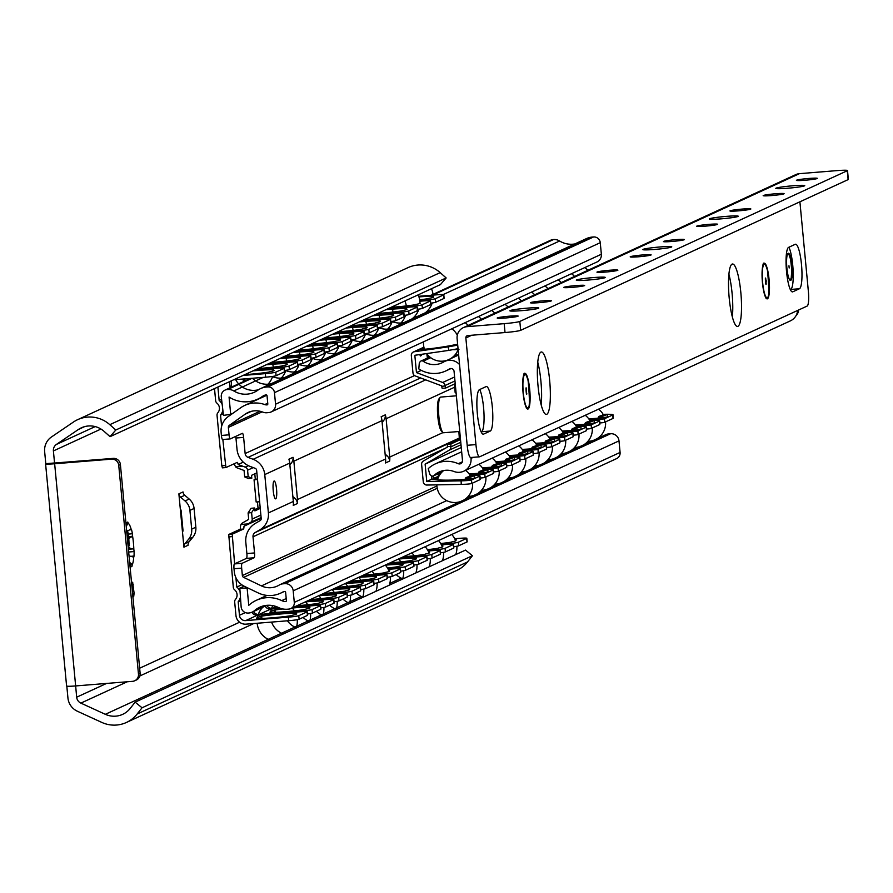 <?xml version="1.0" encoding="UTF-8"?>
<svg xmlns="http://www.w3.org/2000/svg" width="893" height="893" viewBox="0 0 893 893"><rect width="100%" height="100%" fill="white"/><g stroke="black" fill="none" stroke-linecap="round" stroke-linejoin="round"><path stroke-width="1.34" d="M77.624 419.677A30.362 29.715 65.3 0 1 109.806 424.677L115.789 430.013L446.165 277.957L440.182 272.622A30.362 29.715 -114.7 0 0 408.001 267.621L77.624 419.677A30.362 29.715 65.3 0 0 73.427 422.043L51.437 437.001A16.107 15.761 65.3 0 0 44.65 451.646L45.789 463.679A11.185 0.77 -5.4 0 0 45.588 463.847A11.185 0.77 -5.4 0 0 54.652 463.757L111.536 459.147A6.709 6.575 65.3 0 1 118.736 465.286L138.471 674.137A6.709 6.575 65.3 0 1 132.544 681.337L75.648 685.936L76.675 697.187A7.155 7.01 -114.7 0 0 80.872 703.115L105.329 714.311A21.41 20.952 -114.7 0 0 130.244 708.372L135.144 702.155L142.054 707.781L137.154 713.998A30.362 29.715 65.3 0 1 126.415 722.47A30.362 29.715 65.3 0 1 101.824 722.426L77.367 711.23A16.107 15.761 65.3 0 1 67.924 697.902L66.819 686.159M126.159 525.43A21.253 4.097 -94.6 0 1 126.694 524.124L126.906 522.55A22.37 4.309 -94.6 0 1 127.654 522.115A22.37 4.309 -94.6 0 1 127.833 522.126L128.302 523.387A21.253 4.097 -94.6 0 1 131.07 529.013L131.55 529.694A22.37 4.309 -94.6 0 1 132.421 533.768L132.577 536.079L128.793 536.961M127.476 531.067L131.07 529.013M126.214 526.044L127.677 524.224L126.594 524.314M128.302 523.387L127.677 524.224M132.577 536.079A21.253 4.097 -94.6 0 1 133.827 549.307L134.106 551.573A22.37 4.309 -94.6 0 1 134.05 556.06L133.727 557.12A21.253 4.097 -94.6 0 1 132.209 564.711L132.008 566.285A22.37 4.309 -94.6 0 1 131.26 566.72A22.37 4.309 -94.6 0 1 131.081 566.709L129.764 564.733M130.601 565.448A21.253 4.097 -94.6 0 1 130.333 565.258A21.253 4.097 -94.6 0 1 129.865 564.733M129.809 564.097L131.427 563.963L129.652 562.411M133.727 557.12L129.027 555.87M131.427 563.963L132.209 564.711M128.402 549.262L132.934 548.894L128.302 548.135M131.784 536.715L128.938 538.446M128.313 547.309L129.954 548.001M132.934 548.894L133.827 549.307M183.925 547.175L188.077 545.255A4.923 4.822 65.3 0 1 189.16 541.683L192.799 537.273A13.875 13.574 -114.7 0 0 195.846 527.216L194.082 508.463A13.875 13.574 -114.7 0 0 189.182 499.042L184.773 495.28A4.923 4.822 65.3 0 1 183.032 491.931L178.879 493.851A4.923 4.822 -114.7 0 0 180.62 497.189L185.03 500.951A13.875 13.574 65.3 0 1 189.919 510.372L191.694 529.125A13.875 13.574 65.3 0 1 188.646 539.182L185.007 543.603A4.923 4.822 -114.7 0 0 183.925 547.175L182.518 532.351A4.923 4.822 -114.7 0 0 182.942 529.828L181.167 511.075A4.923 4.822 -114.7 0 0 180.274 508.664L178.879 493.851M182.518 532.351L180.274 508.664M134.72 680.767L136.383 679.997A6.709 6.575 -114.7 0 0 140.134 673.378L138.471 674.137M118.736 465.286L120.399 464.516L140.134 673.378M120.399 464.516A6.709 6.575 -114.7 0 0 113.199 458.388L54.551 463.032M115.789 430.013L110.051 436.666L440.416 284.61L446.165 277.957M54.652 463.757L75.648 685.936A11.185 0.77 174.6 0 1 66.595 686.036A11.185 0.77 174.6 0 1 66.785 685.869M45.789 463.679L54.54 462.976L53.401 450.932A7.155 7.01 -114.7 0 1 56.426 444.424L78.405 429.477A21.41 20.952 -114.7 0 1 104.057 431.33L110.051 436.666M126.415 722.47L456.792 570.415A30.362 29.715 -114.7 0 0 467.53 561.943L472.419 555.725L465.521 550.088L135.144 702.155M472.419 555.725L142.054 707.781M132.912 596.982L133.693 596.624L134.106 593.164L132.744 583.285M129.072 544.496L128.648 535.398L127.453 530.587L126.627 530.487M230.193 438.898L222.658 439.512A4.476 0.86 -94.6 0 1 222.591 439.523A4.476 0.86 -94.6 0 1 221.408 435.449L221.129 432.525A17.893 17.514 65.3 0 1 228.429 416.428L240.719 407.744A27.069 26.5 65.3 0 1 244.849 405.366A27.069 26.5 65.3 0 1 264.763 404.574A5.592 5.47 -114.7 0 0 267.007 404.897A0.893 0.871 -114.7 0 0 267.811 403.937L267.029 395.666A0.893 0.871 -114.7 0 0 265.958 394.862A10.069 9.856 -114.7 0 0 262.442 396.425A30.742 30.083 65.3 0 1 257.731 399.138A30.742 30.083 65.3 0 1 229.066 397.05L230.695 414.341L223.473 415.379L221.274 396.726A6.709 6.575 65.3 0 1 227.202 389.527L227.704 389.493A10.292 10.069 65.3 0 1 233.799 390.955A22.37 21.901 -114.7 0 0 257.843 390.196A17.893 17.514 65.3 0 1 266.471 387.026L267.744 386.926A6.262 6.128 65.3 0 1 274.464 392.652L275.557 404.205A7.825 7.669 65.3 0 1 268.637 412.599L266.828 412.745A8.952 8.763 65.3 0 1 262.866 412.142A19.244 18.831 -114.7 0 0 245.184 414.162L229.278 425.403A2.232 2.188 -114.7 0 0 228.362 427.412L229.066 434.824A4.476 0.86 85.4 0 0 230.249 438.909A4.476 0.86 85.4 0 0 230.316 438.887L242.36 433.339A4.476 0.86 -94.6 0 1 242.427 433.328A4.476 0.86 -94.6 0 1 243.622 437.403L245.14 453.555A4.476 4.376 -114.7 0 0 248.053 457.372L253.143 459.292A17.893 17.514 65.3 0 1 264.763 474.585L268.391 512.928A17.893 17.514 65.3 0 1 259.807 529.862L255.152 532.552A4.476 4.376 -114.7 0 0 253.009 536.793L254.538 552.934A4.476 0.86 -94.6 0 1 254.125 557.768L242.07 563.316A4.476 0.86 85.4 0 0 241.668 568.138L242.36 575.55A2.232 2.188 -114.7 0 0 243.644 577.38L261.426 585.897A19.244 18.831 -114.7 0 0 279.208 585.06A8.952 8.763 65.3 0 1 282.992 583.821L284.8 583.676A7.825 7.669 65.3 0 1 293.194 590.831L294.288 602.384A6.262 6.128 65.3 0 1 288.752 609.104L287.479 609.205A17.893 17.514 65.3 0 1 278.382 607.474A22.37 21.901 -114.7 0 0 254.561 610.578A10.292 10.069 65.3 0 1 248.834 613L248.332 613.045A6.709 6.575 65.3 0 1 241.143 606.916L239.815 588.186L247.115 588.052L248.756 605.342A30.742 30.083 65.3 0 1 256.324 600.319A30.742 30.083 65.3 0 1 281.741 600.609A10.069 9.856 -114.7 0 0 285.492 601.569A0.893 0.871 -114.7 0 0 286.407 600.609L285.626 592.349A0.893 0.871 -114.7 0 0 284.655 591.523A5.592 5.47 -114.7 0 0 282.501 592.204A27.069 26.5 65.3 0 1 280.581 593.175A27.069 26.5 65.3 0 1 258.233 592.941L244.492 586.366A17.893 17.514 65.3 0 1 234.279 571.676L234.011 568.752A4.476 0.86 -94.6 0 1 234.412 563.929L246.468 558.382A4.476 0.86 85.4 0 0 246.881 553.56L245.821 542.364A20.137 19.713 65.3 0 1 255.476 523.32L260.131 520.619A2.232 2.188 -114.7 0 0 261.202 518.498L256.637 470.243A2.232 2.188 -114.7 0 0 255.186 468.334L250.096 466.425A20.137 19.713 65.3 0 1 237.013 449.224L235.953 438.028A4.476 0.86 85.4 0 0 235.741 436.387M289.7 463.11A17.893 17.514 -114.7 0 0 288.897 459.203L293.049 457.294A17.893 17.514 65.3 0 1 293.853 461.19L297.481 499.544A17.893 17.514 65.3 0 1 297.425 503.507L293.261 505.427A17.893 17.514 -114.7 0 0 293.328 501.453L289.7 463.11L264.763 474.585M381.958 420.648A17.893 17.514 -114.7 0 0 381.155 416.741L385.307 414.832A17.893 17.514 65.3 0 1 386.111 418.728L389.739 457.082A17.893 17.514 65.3 0 1 389.672 461.045L385.519 462.965A17.893 17.514 -114.7 0 0 385.586 458.991L381.958 420.648L293.853 461.19M276.551 489.163A8.952 1.719 -94.6 0 1 275.613 498.852A8.952 1.719 -94.6 0 1 273.18 490.067A8.952 1.719 -94.6 0 1 274.173 481.014A8.952 1.719 -94.6 0 1 276.551 489.163M439.334 398.579A16.554 3.192 85.4 0 0 438.954 398.892L440.104 397.474A17.893 3.449 85.4 0 1 440.517 397.139A17.893 3.449 85.4 0 1 440.751 397.072L456.379 395.811L456.111 393.121L455.184 392.708L454.37 384.046M385.117 454.113L386.836 455.575A8.048 7.881 65.3 0 1 389.672 461.045M385.307 414.832A8.048 7.881 65.3 0 1 383.532 420.681L382.126 422.389M292.871 496.575L294.578 498.037A8.048 7.881 65.3 0 1 297.425 503.507M293.049 457.294A8.048 7.881 65.3 0 1 291.285 463.132L289.868 464.851M598.756 437.492A19.244 18.831 -114.7 0 0 600.676 437.034M280.101 584.58L605.9 434.634A8.952 8.763 65.3 0 1 608.803 433.875L610.6 433.73A7.825 7.669 65.3 0 1 618.994 440.885L620.088 452.438A6.262 6.128 65.3 0 1 616.583 458.622L290.783 608.58M431.051 295.282L550.836 240.15A6.709 6.575 65.3 0 1 553.013 239.581L553.515 239.536A10.292 10.069 65.3 0 1 559.598 240.998A22.37 21.901 -114.7 0 0 574.858 243.934M260.667 388.544L586.478 238.587A17.893 17.514 65.3 0 1 592.271 237.069L593.555 236.969A6.262 6.128 65.3 0 1 600.263 242.695L601.357 254.248A7.825 7.669 65.3 0 1 596.97 261.984L271.171 411.93M461.268 447.516L425.124 464.148L426.765 481.472L461.112 480.847L461.234 484.408L426.876 485.044A3.583 3.505 65.3 0 1 423.26 481.762L421.619 464.427A3.583 3.505 65.3 0 1 423.338 461.045L447.326 447.125L447.482 444.223L459.37 438.753L458.857 431.52M460.509 439.557L450.987 443.944L450.82 446.846A3.583 3.505 65.3 0 1 449.112 450.228L425.124 464.148M442.169 388.332L445.674 388.053L442.169 388.332L441.533 385.809L415.29 375.953A3.583 3.505 65.3 0 1 412.968 372.894L411.327 355.559A3.583 3.505 65.3 0 1 414.285 351.742L448.23 346.852L448.777 350.391L414.832 355.28L416.473 372.604L442.705 382.472A3.583 3.505 65.3 0 1 445.027 385.53L445.674 388.053L455.229 383.655M456.077 392.641L455.184 392.708M421.317 370.372L416.473 372.604M428.774 356.017L428.74 357.457M427.412 358.06L426.821 353.728M421.63 354.298L420.023 354.7M420.134 355.637L421.563 355.425L421.652 354.465M421.563 355.425L420.302 356.006L420.011 354.532M613.011 414.743A8.952 0.726 178.1 0 1 612.855 414.888L612.978 418.449A8.952 0.726 -1.9 0 0 613.134 418.315L613.011 414.743A8.952 0.726 178.1 0 0 605.722 414.285L603.132 414.33M474.35 475.612L471.191 475.668A16.777 1.351 -1.9 0 1 470.343 476.058L465.912 477.621A54.931 10.325 88.9 0 0 465.03 479.206L465.041 479.429A20.137 1.619 178.1 0 1 444.915 480.144A20.137 1.619 178.1 0 1 434.411 479.117L431.788 479.161L426.765 481.472M431.788 479.161L431.632 476.002M431.576 476.237L433.138 476.047M433.161 476.215L433.362 478.436L435.985 478.391A20.137 1.619 178.1 0 1 438.106 478.012M438.988 476.114L433.362 478.436M438.396 476.125L438.173 473.748M439.836 472.977L439.981 474.496M436.03 479.653L435.985 478.391M419.197 349.453A3.583 3.505 65.3 0 1 420.882 348.705L423.472 348.337L423.617 349.241M452.238 345.312L452.148 345.323A20.137 1.15 171.1 0 1 432.257 348.449A20.137 1.15 171.1 0 1 421.898 349.063L419.308 349.431A3.583 3.505 -114.7 0 0 418.359 349.71L413.336 352.021M470.153 475.534L472.743 475.489A8.952 0.726 178.1 0 1 480.032 475.947A8.952 0.726 178.1 0 1 479.876 476.092L479.988 479.653A8.952 0.726 -1.9 0 0 480.144 479.519A8.952 0.726 -1.9 0 0 479.988 479.385M479.988 479.653L471.683 483.481L471.56 479.921A8.952 0.726 178.1 0 1 461.112 480.847M461.234 484.408A8.952 0.726 -1.9 0 0 471.683 483.481M453.544 349.621A56.047 11.006 81.8 0 0 453.834 349.766L458.969 349.342M452.148 345.323L452.148 345.323A20.104 1.15 -8.9 0 0 457.629 344.185L452.204 345.312M423.472 348.337A20.137 1.15 171.1 0 1 424.142 348.147M469.606 475.924L474.574 475.567L474.641 477.71A20.137 1.619 178.1 0 1 465.041 479.429M479.876 476.092L471.56 479.921M474.518 475.612A20.137 1.619 178.1 0 1 473.67 476.002L465.03 479.206M457.718 345.122L448.23 346.852M448.777 350.391L458.053 348.705M455.966 349.163L458.098 349.219M470.343 476.058L473.67 476.002M483.448 469.417L486.049 469.372A8.952 0.726 178.1 0 1 493.327 469.83A8.952 0.726 178.1 0 1 493.17 469.975L493.293 473.536A8.952 0.726 -1.9 0 0 493.449 473.39A8.952 0.726 -1.9 0 0 493.282 473.268M493.293 473.536L484.977 477.364L484.854 473.792A8.952 0.726 178.1 0 1 474.406 474.719L474.429 475.467M480.099 478.045A8.952 0.726 -1.9 0 0 484.977 477.364M487.645 469.495L484.497 469.551A16.777 1.351 -1.9 0 1 483.649 469.941L479.217 471.504A54.931 10.325 88.9 0 0 478.324 473.078L478.335 473.301A20.137 1.619 178.1 0 1 469.026 473.859M482.901 469.807L487.857 469.439L487.946 471.593A20.137 1.619 178.1 0 1 478.335 473.301M469.707 474.808L474.406 474.719M493.17 469.975L484.854 473.792M487.812 469.484A20.137 1.619 178.1 0 1 486.964 469.874L478.324 473.078M483.649 469.941L486.964 469.874M496.754 463.3L499.343 463.244A8.952 0.726 178.1 0 1 506.621 463.713A8.952 0.726 178.1 0 1 506.465 463.847L506.588 467.419A8.952 0.726 -1.9 0 0 506.744 467.273A8.952 0.726 -1.9 0 0 506.577 467.139M506.588 467.419L498.272 471.236L498.16 467.675A8.952 0.726 178.1 0 1 487.712 468.602L487.734 469.35M493.394 471.917A8.952 0.726 -1.9 0 0 498.272 471.236M500.94 463.367L497.814 463.4A16.777 1.351 -1.9 0 1 496.943 463.824L492.512 465.387A54.931 10.325 88.9 0 0 491.63 466.961L491.63 467.184A20.137 1.619 178.1 0 1 482.332 467.731M496.195 463.69L501.163 463.322L501.241 465.476A20.137 1.619 178.1 0 1 491.63 467.184M483.001 468.691L487.712 468.602M506.465 463.847L498.16 467.675M501.107 463.367A20.137 1.619 178.1 0 1 500.259 463.757L491.63 466.961M496.943 463.824L500.259 463.757M510.048 457.171L512.638 457.127A8.952 0.726 178.1 0 1 519.916 457.584A8.952 0.726 178.1 0 1 519.771 457.729L519.882 461.29A8.952 0.726 -1.9 0 0 520.039 461.156A8.952 0.726 -1.9 0 0 519.882 461.022M519.882 461.29L511.577 465.119L511.455 461.558A8.952 0.726 178.1 0 1 501.006 462.485L501.029 463.233M506.699 465.8A8.952 0.726 -1.9 0 0 511.577 465.119M514.245 457.249L511.086 457.305A16.777 1.351 -1.9 0 1 510.238 457.696L505.806 459.259A54.931 10.325 88.9 0 0 504.925 460.844L504.936 461.067A20.137 1.619 178.1 0 1 495.626 461.614M509.501 457.562L514.468 457.205L514.535 459.348A20.137 1.619 178.1 0 1 504.936 461.067M496.296 462.574L501.006 462.485M519.771 457.729L511.455 461.558M514.413 457.249A20.137 1.619 178.1 0 1 513.564 457.64L504.925 460.844M510.238 457.696L513.564 457.64M523.343 451.054L525.944 451.01A8.952 0.726 178.1 0 1 533.221 451.467A8.952 0.726 178.1 0 1 533.065 451.612L533.188 455.173A8.952 0.726 -1.9 0 0 533.344 455.028A8.952 0.726 -1.9 0 0 533.177 454.905M533.188 455.173L524.872 459.002L524.749 455.43A8.952 0.726 178.1 0 1 514.301 456.356L514.323 457.104M519.994 459.683A8.952 0.726 -1.9 0 0 524.872 459.002M527.54 451.132L524.392 451.188A16.777 1.351 -1.9 0 1 523.532 451.579L519.112 453.142A54.931 10.325 88.9 0 0 518.219 454.727L518.23 454.939A20.137 1.619 178.1 0 1 508.921 455.497M522.796 451.445L527.752 451.077L527.841 453.231A20.137 1.619 178.1 0 1 518.23 454.939M509.602 456.446L514.301 456.356M533.065 451.612L524.749 455.43M527.707 451.121A20.137 1.619 178.1 0 1 526.859 451.512L518.219 454.727M523.532 451.579L526.859 451.512M536.648 444.937L539.238 444.881A8.952 0.726 178.1 0 1 546.516 445.35A8.952 0.726 178.1 0 1 546.36 445.484L546.483 449.056A8.952 0.726 -1.9 0 0 546.639 448.911A8.952 0.726 -1.9 0 0 546.471 448.777M546.483 449.056L538.166 452.885L538.055 449.313A8.952 0.726 178.1 0 1 527.596 450.239L527.629 450.987M533.288 453.555A8.952 0.726 -1.9 0 0 538.166 452.885M540.834 445.004L537.709 445.038A16.777 1.351 -1.9 0 1 536.838 445.462L532.407 447.025A54.931 10.325 88.9 0 0 531.525 448.599L531.525 448.822A20.137 1.619 178.1 0 1 522.226 449.369M536.09 445.328L541.058 444.96L541.136 447.114A20.137 1.619 178.1 0 1 531.525 448.822M522.896 450.329L527.596 450.239M546.36 445.484L538.055 449.313M541.002 445.004A20.137 1.619 178.1 0 1 540.153 445.395L531.525 448.599M536.838 445.462L540.153 445.395M549.943 438.809L552.533 438.764A8.952 0.726 178.1 0 1 559.811 439.222A8.952 0.726 178.1 0 1 559.654 439.367L559.777 442.928A8.952 0.726 -1.9 0 0 559.933 442.794A8.952 0.726 -1.9 0 0 559.766 442.66M559.777 442.928L551.472 446.757L551.349 443.196A8.952 0.726 178.1 0 1 540.901 444.122L540.924 444.87M546.583 447.438A8.952 0.726 -1.9 0 0 551.472 446.757M554.129 438.887L550.981 438.943A16.777 1.351 -1.9 0 1 550.133 439.334L545.701 440.896A54.931 10.325 88.9 0 0 544.819 442.481L544.83 442.705A20.137 1.619 178.1 0 1 535.521 443.252M554.363 438.843L554.43 440.986A20.137 1.619 178.1 0 1 544.83 442.705M536.191 444.212L540.901 444.122M559.654 439.367L551.349 443.196M549.396 439.2L554.341 438.843M554.307 438.887A20.137 1.619 178.1 0 1 553.459 439.278L544.819 442.481M550.133 439.334L553.459 439.278M563.237 432.692L565.827 432.647A8.952 0.726 178.1 0 1 573.116 433.105A8.952 0.726 178.1 0 1 572.96 433.25L573.083 436.811A8.952 0.726 -1.9 0 0 573.239 436.677A8.952 0.726 -1.9 0 0 573.072 436.543M573.083 436.811L564.767 440.64L564.644 437.068A8.952 0.726 178.1 0 1 554.196 437.994L554.218 438.753M559.889 441.321A8.952 0.726 -1.9 0 0 564.767 440.64M567.435 432.77L564.276 432.826A16.777 1.351 -1.9 0 1 563.427 433.217L559.007 434.779A54.931 10.325 88.9 0 0 558.114 436.364L558.125 436.577A20.137 1.619 178.1 0 1 548.815 437.135M562.69 433.083L567.647 432.714L567.736 434.869A20.137 1.619 178.1 0 1 558.125 436.577M549.496 438.083L554.196 437.994M572.96 433.25L564.644 437.068M567.602 432.77A20.137 1.619 178.1 0 1 566.754 433.161L558.114 436.364M563.427 433.217L566.754 433.161M576.543 426.575L579.133 426.519A8.952 0.726 178.1 0 1 586.411 426.988A8.952 0.726 178.1 0 1 586.255 427.122L586.377 430.694A8.952 0.726 -1.9 0 0 586.534 430.549A8.952 0.726 -1.9 0 0 586.366 430.426M586.377 430.694L578.061 434.523L577.95 430.951A8.952 0.726 178.1 0 1 567.49 431.877L567.524 432.625M573.183 435.192A8.952 0.726 -1.9 0 0 578.061 434.523M580.729 426.642L577.604 426.675A16.777 1.351 -1.9 0 1 576.733 427.1L572.301 428.662A54.931 10.325 88.9 0 0 571.42 430.236L571.42 430.459A20.137 1.619 178.1 0 1 562.121 431.006M580.952 426.608L581.03 428.752A20.137 1.619 178.1 0 1 571.42 430.459M562.791 431.966L567.49 431.877M586.255 427.122L577.95 430.951M575.985 426.966L580.941 426.597M580.896 426.642A20.137 1.619 178.1 0 1 580.048 427.033L571.42 430.236M576.733 427.1L580.048 427.033M589.838 420.447L592.427 420.402A8.952 0.726 178.1 0 1 599.705 420.86A8.952 0.726 178.1 0 1 599.549 421.005L599.672 424.577A8.952 0.726 -1.9 0 0 599.828 424.432A8.952 0.726 -1.9 0 0 599.661 424.298M599.672 424.577L591.367 428.394L591.244 424.834A8.952 0.726 178.1 0 1 580.796 425.76L580.818 426.508M586.478 429.075A8.952 0.726 -1.9 0 0 591.367 428.394M594.024 420.525L590.876 420.581A16.777 1.351 -1.9 0 1 590.027 420.971L585.596 422.534A54.931 10.325 88.9 0 0 584.714 424.119L584.714 424.342A20.137 1.619 178.1 0 1 575.416 424.889M589.291 420.837L594.258 420.48L594.325 422.623A20.137 1.619 178.1 0 1 584.714 424.342M576.085 425.849L580.796 425.76M599.549 421.005L591.244 424.834M594.202 420.525A20.137 1.619 178.1 0 1 593.354 420.916L584.714 424.119M590.027 420.971L593.354 420.916M612.978 418.449L604.661 422.277L604.539 418.705A8.952 0.726 178.1 0 1 594.091 419.643L594.113 420.391M599.783 422.958A8.952 0.726 -1.9 0 0 604.661 422.277M607.329 414.408L604.17 414.464A16.777 1.351 -1.9 0 1 603.322 414.854L598.902 416.417A54.931 10.325 88.9 0 0 598.009 418.002L598.02 418.214A20.137 1.619 178.1 0 1 588.71 418.772M607.553 414.363L607.631 416.506A20.137 1.619 178.1 0 1 598.02 418.214M589.38 419.721L594.091 419.643M612.855 414.888L604.539 418.705M602.585 414.72L607.541 414.352M607.497 414.408A20.137 1.619 178.1 0 1 606.648 414.798L598.009 418.002M603.322 414.854L606.648 414.798M470.946 457.529L471.024 458.388A12.971 12.703 65.3 0 1 454.001 471.504A19.691 19.266 -114.7 0 0 433.942 475.556A2.232 2.188 65.3 0 1 430.861 475.489L429.857 474.473L428.238 468.658A28.632 28.029 65.3 0 1 435.449 463.824A28.632 28.029 65.3 0 1 458.254 463.69A3.137 3.07 -114.7 0 0 462.496 460.587L454.068 371.376A3.137 3.07 -114.7 0 0 449.302 368.988A28.632 28.029 65.3 0 1 445.696 370.986A28.632 28.029 65.3 0 1 418.806 368.921L419.308 362.926L420.112 361.765A2.232 2.188 65.3 0 1 423.126 361.207A19.691 19.266 -114.7 0 0 443.642 361.978A12.971 12.703 65.3 0 1 459.549 364.578M732.081 293.25A31.322 6.028 -94.6 0 1 732.36 316.97A31.322 6.028 85.4 0 0 732.081 293.25A31.322 6.028 85.4 0 0 728.9 274.173A31.322 6.028 -94.6 0 1 732.081 293.25M786.889 268.023A13.641 2.623 85.4 0 0 789.992 280.235A13.641 2.623 85.4 0 0 792.046 266.639A13.641 2.623 85.4 0 0 787.827 253.556A13.641 2.623 85.4 0 0 786.889 268.023M463.757 471.203L790.394 320.866A12.971 12.703 -114.7 0 0 797.661 310.429M788.965 265.768L789.178 267.989L788.965 265.768M440.104 397.474A17.893 3.449 85.4 0 0 438.764 415.189A17.893 3.449 85.4 0 0 442.939 432.458A17.893 3.449 85.4 0 0 443.642 432.748A17.893 3.449 85.4 0 0 443.877 432.692M438.954 398.892A16.554 3.192 85.4 0 0 437.704 415.278A16.554 3.192 85.4 0 0 441.566 431.252A16.554 3.192 85.4 0 0 442.225 431.52M251.837 612.274A5.816 5.693 65.3 0 0 257.329 615.244L300.003 611.794A8.952 0.614 174.6 0 1 307.248 611.716A8.952 0.614 174.6 0 1 307.092 611.85L298.775 615.679A8.952 0.614 174.6 0 1 288.361 617.141L288.696 620.702L246.033 624.151A9.399 9.198 65.3 0 1 235.964 615.567L234.68 602.016A3.583 3.505 65.3 0 1 235.506 599.382A6.709 6.575 -114.7 0 0 234.602 589.804A3.583 3.505 65.3 0 1 233.296 587.337L228.731 534.494L239.949 529.337A4.476 0.86 85.4 0 0 240.463 526.513L240.943 524.459A3.583 3.505 65.3 0 1 242.271 523.086L248.701 519.358L248.087 512.939L251.112 508.273L254.617 507.983L251.592 512.649L248.087 512.939M251.592 512.649L252.194 519.067A3.583 3.505 65.3 0 1 250.475 522.461L243.968 526.234A4.476 0.86 -94.6 0 1 243.454 529.047L232.236 534.215L234.602 563.851M225.873 467.564L222.402 467.854L221.81 465.811L217.044 415.39A3.583 3.505 65.3 0 1 217.859 412.745A6.709 6.575 -114.7 0 0 216.954 403.167A3.583 3.505 65.3 0 1 215.648 400.7L214.51 388.589M222.848 439.501L225.907 467.564L237.147 462.395A4.476 0.86 -94.6 0 1 237.214 462.384A4.476 0.86 -94.6 0 1 238.13 464.527L245.251 467.139A3.583 3.505 65.3 0 1 247.573 470.198L248.187 476.616L251.804 478.213L248.299 478.503L244.682 476.895L244.079 470.477L237.047 467.832A3.583 3.505 65.3 0 1 235.484 466.693L234.636 464.818A4.476 0.86 85.4 0 0 234.357 463.679M248.187 476.616L244.682 476.895M243.097 375.428L265.344 373.631L265.679 377.192L233.653 379.782M222.625 411.07A10.292 10.069 65.3 0 1 220.538 415.1L221.609 426.374M217.892 387.037L219.153 400.421A10.292 10.069 65.3 0 1 221.966 404.049M260.254 508.407L254.896 510.874L254.617 507.983M221.52 399.327L219.153 400.421M244.872 378.878L245.017 380.898M243.432 381.635L243.142 379.012M231.187 380.92L231.722 387.015M230.137 387.752L229.523 381.679M254.773 509.602L258.044 508.095L257.452 501.899M259.617 501.732L256.157 502.011L254.058 479.787L255.309 479.217L254.795 473.826M222.904 414.017L220.538 415.1M243.298 462.15L238.13 464.527M251.804 478.213L251.536 475.333L256.894 472.866M466.827 538.267A8.952 0.614 174.6 0 1 466.671 538.401L467.006 541.962A8.952 0.614 -5.4 0 0 467.162 541.817L466.827 538.267A8.952 0.614 174.6 0 0 459.571 538.345L454.704 538.736M240.552 600.643L238.185 601.737L239.458 615.277A5.816 5.693 -114.7 0 0 245.698 620.602L288.361 617.141M241.78 584.759L236.79 587.058A10.292 10.069 65.3 0 1 239.603 590.686M240.273 597.707A10.292 10.069 65.3 0 1 238.185 601.737M235.908 577.659L236.79 587.058M261.18 518.297L243.968 526.234M443.799 294.757A8.952 0.614 174.6 0 1 443.642 294.891L443.988 298.441A8.952 0.614 -5.4 0 0 444.145 298.307L443.799 294.757A8.952 0.614 174.6 0 0 436.554 294.835L418.739 296.275M265.679 377.192A8.952 0.614 -5.4 0 0 276.093 375.719L275.758 372.158A8.952 0.614 174.6 0 1 265.344 373.631M254.728 370.082L276.986 368.284A8.952 0.614 174.6 0 1 284.231 368.206A8.952 0.614 174.6 0 1 284.074 368.34L275.758 372.158M252.965 370.885A22.37 1.54 174.6 0 1 273.66 369.814L273.024 370.104A20.494 1.418 174.6 0 1 274.062 370.45A20.494 1.418 174.6 0 1 269.306 371.812L268.67 372.102A22.37 1.54 174.6 0 1 244.861 374.625M284.074 368.34L284.409 371.89A8.952 0.614 -5.4 0 0 284.566 371.756A8.952 0.614 -5.4 0 0 284.387 371.655M307.092 611.85L307.426 615.4A8.952 0.614 -5.4 0 0 307.583 615.266A8.952 0.614 -5.4 0 0 307.404 615.165M307.426 615.4L299.11 619.229L298.775 615.679M288.696 620.702A8.952 0.614 -5.4 0 0 299.11 619.229M295.907 614.384A10.158 1.953 85.4 0 0 295.773 613.737A19.836 1.373 174.6 0 1 296.42 613.993A19.836 1.373 174.6 0 1 292.591 615.199L291.687 615.612A22.37 1.54 174.6 0 1 256.682 618.447L257.586 618.034A19.836 1.373 174.6 0 1 256.927 617.722A19.836 1.373 174.6 0 1 260.767 616.572A10.158 1.953 -94.6 0 1 261.136 618.458M261.883 618.436L261.671 616.148A22.37 1.54 174.6 0 1 296.677 613.324L295.773 613.737M260.767 616.572L261.671 616.148M273.057 370.986A10.158 1.953 85.4 0 0 273.024 370.104M284.409 371.89L276.093 375.719M284.443 370.506A8.952 0.614 -5.4 0 0 289.399 369.602L289.053 366.041A8.952 0.614 174.6 0 1 278.638 367.514L278.705 368.15M256.391 369.311L278.638 367.514M268.034 363.953L290.281 362.156A8.952 0.614 174.6 0 1 297.525 362.078A8.952 0.614 174.6 0 1 297.369 362.212L289.053 366.041M266.27 364.768A22.37 1.54 174.6 0 1 286.954 363.685L286.318 363.987A20.494 1.418 174.6 0 1 287.356 364.333A20.494 1.418 174.6 0 1 282.612 365.695L281.965 365.985A22.37 1.54 174.6 0 1 258.155 368.508M297.369 362.212L297.704 365.773A8.952 0.614 -5.4 0 0 297.86 365.639A8.952 0.614 -5.4 0 0 297.682 365.538M293.641 607.262L313.298 605.666A8.952 0.614 174.6 0 1 320.542 605.588A8.952 0.614 174.6 0 1 320.386 605.733L312.081 609.551A8.952 0.614 174.6 0 1 301.667 611.024L301.722 611.66M320.386 605.733L320.721 609.283A8.952 0.614 -5.4 0 0 320.877 609.149A8.952 0.614 -5.4 0 0 320.699 609.048M280.435 608.323L270.635 609.115A5.816 5.693 65.3 0 1 265.143 606.168M320.721 609.283L312.416 613.111L312.081 609.551M307.46 614.016A8.952 0.614 -5.4 0 0 312.416 613.111M253.5 611.515A5.816 5.693 -114.7 0 0 258.992 614.473L301.667 611.024M255.309 479.217L257.474 479.039M254.058 479.787L257.519 479.508M258.044 508.095L260.209 507.927M309.212 608.267A10.158 1.953 85.4 0 0 309.067 607.62A19.836 1.373 174.6 0 1 309.715 607.876A19.836 1.373 174.6 0 1 305.886 609.082L304.982 609.495A22.37 1.54 174.6 0 1 269.976 612.33L270.88 611.906A19.836 1.373 174.6 0 1 270.222 611.605A19.836 1.373 174.6 0 1 274.062 610.444A10.158 1.953 -94.6 0 1 274.43 612.33M275.178 612.308L274.966 610.031A22.37 1.54 174.6 0 1 282.858 608.97M274.062 610.444L274.966 610.031M291.955 608.033A22.37 1.54 174.6 0 1 309.971 607.195L309.067 607.62M286.363 364.869A10.158 1.953 85.4 0 0 286.318 363.987M297.704 365.773L289.399 369.602M297.749 364.389A8.952 0.614 -5.4 0 0 302.694 363.473L302.359 359.924A8.952 0.614 174.6 0 1 291.944 361.397L292 362.033M269.686 363.194L291.944 361.397M281.328 357.836L303.575 356.039A8.952 0.614 174.6 0 1 310.82 355.961A8.952 0.614 174.6 0 1 310.664 356.095L302.359 359.924M279.565 358.651A22.37 1.54 174.6 0 1 300.249 357.568L299.613 357.859A20.494 1.418 174.6 0 1 300.662 358.216A20.494 1.418 174.6 0 1 295.907 359.566L295.27 359.868A22.37 1.54 174.6 0 1 271.45 362.379M310.664 356.095L310.998 359.645A8.952 0.614 -5.4 0 0 311.155 359.511A8.952 0.614 -5.4 0 0 310.976 359.41M306.935 601.134L326.592 599.549A8.952 0.614 174.6 0 1 333.837 599.471A8.952 0.614 174.6 0 1 333.681 599.605L325.376 603.434A8.952 0.614 174.6 0 1 314.961 604.907L315.017 605.543M333.681 599.605L334.027 603.166A8.952 0.614 -5.4 0 0 334.183 603.032A8.952 0.614 -5.4 0 0 334.004 602.92M334.027 603.166L325.711 606.983L325.376 603.434M320.766 607.899A8.952 0.614 -5.4 0 0 325.711 606.983M266.806 605.398A5.816 5.693 -114.7 0 0 272.298 608.356L279.096 607.809M295.304 606.492L314.961 604.907M322.507 602.15A10.158 1.953 85.4 0 0 322.373 601.491A19.836 1.373 174.6 0 1 323.02 601.748A19.836 1.373 174.6 0 1 319.192 602.965L318.288 603.378A22.37 1.54 174.6 0 1 296.978 605.722M305.25 601.915A22.37 1.54 174.6 0 1 323.277 601.078L322.373 601.491M299.657 358.74A10.158 1.953 85.4 0 0 299.613 357.859M310.998 359.645L302.694 363.473M311.043 358.26A8.952 0.614 -5.4 0 0 315.988 357.356L315.653 353.795A8.952 0.614 174.6 0 1 305.239 355.269L305.306 355.916M282.992 357.077L305.239 355.269M294.623 351.719L316.881 349.922A8.952 0.614 174.6 0 1 324.126 349.844A8.952 0.614 174.6 0 1 323.969 349.978L315.653 353.795M292.859 352.523A22.37 1.54 174.6 0 1 313.555 351.451L312.907 351.742A20.494 1.418 174.6 0 1 313.956 352.088A20.494 1.418 174.6 0 1 309.201 353.449L308.565 353.74A22.37 1.54 174.6 0 1 284.755 356.262M323.969 349.978L324.304 353.528A8.952 0.614 -5.4 0 0 324.46 353.394A8.952 0.614 -5.4 0 0 324.282 353.293M320.23 595.017L339.898 593.432A8.952 0.614 174.6 0 1 347.143 593.354A8.952 0.614 174.6 0 1 346.986 593.488L338.67 597.317A8.952 0.614 174.6 0 1 328.256 598.79L328.323 599.426M346.986 593.488L347.321 597.037A8.952 0.614 -5.4 0 0 347.477 596.904A8.952 0.614 -5.4 0 0 347.299 596.803M347.321 597.037L339.005 600.866L338.67 597.317M334.06 601.782A8.952 0.614 -5.4 0 0 339.005 600.866M308.598 600.375L328.256 598.79M335.801 596.022A10.158 1.953 85.4 0 0 335.668 595.374A19.836 1.373 174.6 0 1 336.315 595.631A19.836 1.373 174.6 0 1 332.486 596.837L331.582 597.25A22.37 1.54 174.6 0 1 310.284 599.605M318.555 595.798A22.37 1.54 174.6 0 1 336.572 594.961L335.668 595.374M312.952 352.623A10.158 1.953 85.4 0 0 312.907 351.742M324.304 353.528L315.988 357.356M324.338 352.143A8.952 0.614 -5.4 0 0 329.294 351.239L328.948 347.678A8.952 0.614 174.6 0 1 318.533 349.152L318.6 349.788M296.286 350.949L318.533 349.152M307.929 345.591L330.176 343.794A8.952 0.614 174.6 0 1 337.42 343.716A8.952 0.614 174.6 0 1 337.264 343.85L328.948 347.678M306.165 346.406A22.37 1.54 174.6 0 1 326.849 345.323L326.213 345.624A20.494 1.418 174.6 0 1 327.251 345.971A20.494 1.418 174.6 0 1 322.496 347.332L321.86 347.623A22.37 1.54 174.6 0 1 298.05 350.145M337.264 343.85L337.599 347.41A8.952 0.614 -5.4 0 0 337.755 347.277A8.952 0.614 -5.4 0 0 337.576 347.176M333.536 588.9L353.193 587.304A8.952 0.614 174.6 0 1 360.437 587.237A8.952 0.614 174.6 0 1 360.281 587.371L351.976 591.188A8.952 0.614 174.6 0 1 341.561 592.662L341.617 593.298M360.281 587.371L360.616 590.92A8.952 0.614 -5.4 0 0 360.772 590.786A8.952 0.614 -5.4 0 0 360.593 590.686M360.616 590.92L352.311 594.749L351.976 591.188M347.355 595.653A8.952 0.614 -5.4 0 0 352.311 594.749M321.893 594.258L341.561 592.662M349.107 589.905A10.158 1.953 85.4 0 0 348.962 589.257A19.836 1.373 174.6 0 1 349.609 589.514A19.836 1.373 174.6 0 1 345.781 590.72L344.877 591.133A22.37 1.54 174.6 0 1 323.579 593.477M331.85 589.67A22.37 1.54 174.6 0 1 349.866 588.844L348.962 589.257M326.258 346.506A10.158 1.953 85.4 0 0 326.213 345.624M337.599 347.41L329.294 351.239M337.632 346.026A8.952 0.614 -5.4 0 0 342.588 345.111L342.253 341.561A8.952 0.614 174.6 0 1 331.839 343.035L331.895 343.671M309.581 344.832L331.839 343.035M321.223 339.474L343.47 337.677A8.952 0.614 174.6 0 1 350.715 337.599A8.952 0.614 174.6 0 1 350.558 337.733L342.253 341.561M319.46 340.289A22.37 1.54 174.6 0 1 340.144 339.206L339.507 339.496A20.494 1.418 174.6 0 1 340.557 339.853A20.494 1.418 174.6 0 1 335.801 341.204L335.165 341.506A22.37 1.54 174.6 0 1 311.344 344.017M350.558 337.733L350.893 341.293A8.952 0.614 -5.4 0 0 351.049 341.159A8.952 0.614 -5.4 0 0 350.871 341.048M346.83 582.783L366.487 581.187A8.952 0.614 174.6 0 1 373.732 581.109A8.952 0.614 174.6 0 1 373.575 581.243L365.27 585.071A8.952 0.614 174.6 0 1 354.856 586.545L354.912 587.181M373.575 581.243L373.921 584.803A8.952 0.614 -5.4 0 0 374.078 584.669A8.952 0.614 -5.4 0 0 373.899 584.558M373.921 584.803L365.605 588.621L365.27 585.071M360.66 589.536A8.952 0.614 -5.4 0 0 365.605 588.621M335.199 588.13L354.856 586.545M362.402 583.788A10.158 1.953 85.4 0 0 362.268 583.129A19.836 1.373 174.6 0 1 362.915 583.386A19.836 1.373 174.6 0 1 359.086 584.602L358.182 585.015A22.37 1.54 174.6 0 1 336.873 587.36M345.144 583.553A22.37 1.54 174.6 0 1 363.161 582.716L362.268 583.129M339.552 340.378A10.158 1.953 85.4 0 0 339.507 339.496M350.893 341.293L342.588 345.111M350.938 339.898A8.952 0.614 -5.4 0 0 355.883 338.994L355.548 335.433A8.952 0.614 174.6 0 1 345.133 336.907L345.189 337.554M322.886 338.715L345.133 336.907M334.518 333.357L356.765 331.56A8.952 0.614 174.6 0 1 364.02 331.482A8.952 0.614 174.6 0 1 363.864 331.616L355.548 335.433M332.754 334.161A22.37 1.54 174.6 0 1 353.449 333.089L352.802 333.379A20.494 1.418 174.6 0 1 353.851 333.725A20.494 1.418 174.6 0 1 349.096 335.087L348.46 335.377A22.37 1.54 174.6 0 1 324.65 337.9M363.864 331.616L364.199 335.165A8.952 0.614 -5.4 0 0 364.355 335.031A8.952 0.614 -5.4 0 0 364.177 334.931M360.125 576.655L379.793 575.07A8.952 0.614 174.6 0 1 387.037 574.992A8.952 0.614 174.6 0 1 386.881 575.125L378.565 578.954A8.952 0.614 174.6 0 1 368.15 580.428L368.217 581.064M386.881 575.125L387.216 578.675A8.952 0.614 -5.4 0 0 387.372 578.541A8.952 0.614 -5.4 0 0 387.194 578.441M387.216 578.675L378.9 582.504L378.565 578.954M373.955 583.419A8.952 0.614 -5.4 0 0 378.9 582.504M348.493 582.013L368.15 580.428M375.696 577.659A10.158 1.953 85.4 0 0 375.562 577.012A19.836 1.373 174.6 0 1 376.21 577.269A19.836 1.373 174.6 0 1 372.381 578.474L371.477 578.887A22.37 1.54 174.6 0 1 350.179 581.243M358.45 577.436A22.37 1.54 174.6 0 1 376.466 576.599L375.562 577.012M352.847 334.261A10.158 1.953 85.4 0 0 352.802 333.379M364.199 335.165L355.883 338.994M364.232 333.781A8.952 0.614 -5.4 0 0 369.177 332.877L368.842 329.316A8.952 0.614 174.6 0 1 358.428 330.79L358.495 331.426M336.181 332.587L358.428 330.79M347.812 327.24L370.07 325.432A8.952 0.614 174.6 0 1 377.315 325.353A8.952 0.614 174.6 0 1 377.159 325.487L368.842 329.316M346.06 328.044A22.37 1.54 174.6 0 1 366.744 326.961L366.108 327.262A20.494 1.418 174.6 0 1 367.146 327.608A20.494 1.418 174.6 0 1 362.391 328.97L361.754 329.26A22.37 1.54 174.6 0 1 337.945 331.783M377.159 325.487L377.493 329.048A8.952 0.614 -5.4 0 0 377.65 328.914A8.952 0.614 -5.4 0 0 377.471 328.814M388.221 569.343L393.087 568.941A8.952 0.614 174.6 0 1 400.332 568.874A8.952 0.614 174.6 0 1 400.176 569.008L391.86 572.826A8.952 0.614 174.6 0 1 381.445 574.299L381.512 574.936M400.176 569.008L400.51 572.558A8.952 0.614 -5.4 0 0 400.667 572.424A8.952 0.614 -5.4 0 0 400.488 572.324M400.51 572.558L392.206 576.387L391.86 572.826M387.249 577.291A8.952 0.614 -5.4 0 0 392.206 576.387M361.788 575.896L381.445 574.299M388.935 570.906A19.836 1.373 174.6 0 1 389.504 571.152A19.836 1.373 174.6 0 1 385.676 572.357L384.771 572.77A22.37 1.54 174.6 0 1 363.473 575.114M388.745 570.448A22.37 1.54 174.6 0 1 389.761 570.482L388.913 570.861M366.152 328.144A10.158 1.953 85.4 0 0 366.108 327.262M377.493 329.048L369.177 332.877M377.527 327.664A8.952 0.614 -5.4 0 0 382.483 326.749L382.148 323.199A8.952 0.614 174.6 0 1 371.734 324.672L371.789 325.309M349.476 326.47L371.734 324.672M361.118 321.112L383.365 319.314A8.952 0.614 174.6 0 1 390.609 319.236A8.952 0.614 174.6 0 1 390.453 319.37L382.148 323.199M359.354 321.926A22.37 1.54 174.6 0 1 380.038 320.844L379.402 321.134A20.494 1.418 174.6 0 1 380.44 321.491A20.494 1.418 174.6 0 1 375.696 322.842L375.06 323.143A22.37 1.54 174.6 0 1 351.239 325.655M390.453 319.37L390.788 322.931A8.952 0.614 -5.4 0 0 390.944 322.797A8.952 0.614 -5.4 0 0 390.766 322.686M386.725 564.421L406.382 562.824A8.952 0.614 174.6 0 1 413.626 562.746A8.952 0.614 174.6 0 1 413.47 562.88L405.165 566.709A8.952 0.614 174.6 0 1 394.751 568.182L394.806 568.819M413.47 562.88L413.805 566.441A8.952 0.614 -5.4 0 0 413.961 566.307A8.952 0.614 -5.4 0 0 413.783 566.207M413.805 566.441L405.5 570.259L405.165 566.709M400.555 571.174A8.952 0.614 -5.4 0 0 405.5 570.259M387.897 568.741L394.751 568.182M402.296 565.425A10.158 1.953 85.4 0 0 402.151 564.767A19.836 1.373 174.6 0 1 402.81 565.023A19.836 1.373 174.6 0 1 398.981 566.24L398.077 566.653A22.37 1.54 174.6 0 1 387.484 568.026M385.385 565.157A22.37 1.54 174.6 0 1 403.056 564.354L402.151 564.767M379.447 322.016A10.158 1.953 85.4 0 0 379.402 321.134M390.788 322.931L382.483 326.749M390.833 321.547A8.952 0.614 -5.4 0 0 395.778 320.632L395.443 317.082A8.952 0.614 174.6 0 1 385.028 318.544L385.084 319.192M362.781 320.353L385.028 318.544M374.413 314.995L396.659 313.197A8.952 0.614 174.6 0 1 403.915 313.119A8.952 0.614 174.6 0 1 403.759 313.253L395.443 317.082M372.649 315.798A22.37 1.54 174.6 0 1 393.344 314.727L392.697 315.017A20.494 1.418 174.6 0 1 393.746 315.363A20.494 1.418 174.6 0 1 388.991 316.725L388.355 317.015A22.37 1.54 174.6 0 1 364.534 319.538M403.759 313.253L404.094 316.803A8.952 0.614 -5.4 0 0 404.25 316.669A8.952 0.614 -5.4 0 0 404.071 316.569M400.019 558.292L419.688 556.707A8.952 0.614 174.6 0 1 426.932 556.629A8.952 0.614 174.6 0 1 426.776 556.763L418.46 560.592A8.952 0.614 174.6 0 1 408.045 562.065L408.112 562.702M426.776 556.763L427.111 560.313A8.952 0.614 -5.4 0 0 427.267 560.179A8.952 0.614 -5.4 0 0 427.088 560.078M427.111 560.313L418.795 564.142L418.46 560.592M413.85 565.057A8.952 0.614 -5.4 0 0 418.795 564.142M388.388 563.65L408.045 562.065M415.591 559.297A10.158 1.953 85.4 0 0 415.457 558.65A19.836 1.373 174.6 0 1 416.105 558.906A19.836 1.373 174.6 0 1 412.276 560.112L411.372 560.536A22.37 1.54 174.6 0 1 390.074 562.88M398.334 559.074A22.37 1.54 174.6 0 1 416.361 558.237L415.457 558.65M392.741 315.899A10.158 1.953 85.4 0 0 392.697 315.017M404.094 316.803L395.778 320.632M404.127 315.419A8.952 0.614 -5.4 0 0 409.072 314.515L408.737 310.954A8.952 0.614 174.6 0 1 398.323 312.427L398.39 313.063M376.076 314.224L398.323 312.427M387.707 308.878L409.965 307.069A8.952 0.614 174.6 0 1 417.21 306.991A8.952 0.614 174.6 0 1 417.053 307.125L408.737 310.954M385.955 309.681A22.37 1.54 174.6 0 1 406.639 308.598L406.002 308.9A20.494 1.418 174.6 0 1 407.041 309.246A20.494 1.418 174.6 0 1 402.285 310.608L401.649 310.898A22.37 1.54 174.6 0 1 377.839 313.421M417.053 307.125L417.388 310.686A8.952 0.614 -5.4 0 0 417.544 310.552A8.952 0.614 -5.4 0 0 417.366 310.451M428.115 550.981L432.982 550.59A8.952 0.614 174.6 0 1 440.227 550.512A8.952 0.614 174.6 0 1 440.07 550.646L431.754 554.464A8.952 0.614 174.6 0 1 421.34 555.937L421.407 556.585M440.07 550.646L440.405 554.196A8.952 0.614 -5.4 0 0 440.562 554.062A8.952 0.614 -5.4 0 0 440.383 553.961M440.405 554.196L432.1 558.025L431.754 554.464M427.144 558.929A8.952 0.614 -5.4 0 0 432.1 558.025M401.683 557.533L421.34 555.937M428.83 552.544A19.836 1.373 174.6 0 1 429.399 552.789A19.836 1.373 174.6 0 1 425.57 553.995L424.666 554.408A22.37 1.54 174.6 0 1 403.368 556.752M428.629 552.086A22.37 1.54 174.6 0 1 429.656 552.12L428.807 552.499M406.047 309.782A10.158 1.953 85.4 0 0 406.002 308.9M417.388 310.686L409.072 314.515M417.422 309.302A8.952 0.614 -5.4 0 0 422.378 308.386L422.043 304.837A8.952 0.614 174.6 0 1 411.628 306.31L411.684 306.946M389.37 308.107L411.628 306.31M419.799 301.231L423.26 300.952A8.952 0.614 174.6 0 1 430.504 300.874A8.952 0.614 174.6 0 1 430.348 301.008L422.043 304.837M419.866 302.872A20.494 1.418 174.6 0 1 420.335 303.129A20.494 1.418 174.6 0 1 415.591 304.48L414.944 304.781A22.37 1.54 174.6 0 1 391.134 307.292M430.348 301.008L430.683 304.569A8.952 0.614 -5.4 0 0 430.839 304.435A8.952 0.614 -5.4 0 0 430.66 304.323M441.41 544.853L446.277 544.462A8.952 0.614 174.6 0 1 453.521 544.384A8.952 0.614 174.6 0 1 453.365 544.518L445.06 548.347A8.952 0.614 174.6 0 1 434.645 549.82L434.701 550.456M453.365 544.518L453.7 548.079A8.952 0.614 -5.4 0 0 453.856 547.945A8.952 0.614 -5.4 0 0 453.677 547.844M453.7 548.079L445.395 551.907L445.06 548.347M440.45 552.812A8.952 0.614 -5.4 0 0 445.395 551.907M427.792 550.378L434.645 549.82M442.124 546.427A19.836 1.373 174.6 0 1 442.705 546.661A19.836 1.373 174.6 0 1 438.876 547.878L437.972 548.291A22.37 1.54 174.6 0 1 427.379 549.664M441.935 545.958A22.37 1.54 174.6 0 1 442.95 545.991L442.113 546.382M430.683 304.569L422.378 308.386M430.727 303.185A8.952 0.614 -5.4 0 0 435.672 302.269L435.337 298.72A8.952 0.614 174.6 0 1 424.923 300.193L424.979 300.829M419.732 300.606L424.923 300.193M443.642 294.891L435.337 298.72M418.94 296.889A22.37 1.54 174.6 0 1 433.228 296.364L432.592 296.655A20.494 1.418 174.6 0 1 433.641 297.001A20.494 1.418 174.6 0 1 428.886 298.362L428.249 298.653A22.37 1.54 174.6 0 1 419.632 299.802M467.006 541.962L458.689 545.779L458.355 542.23A8.952 0.614 174.6 0 1 447.94 543.703L447.996 544.339M453.744 546.695A8.952 0.614 -5.4 0 0 458.689 545.779M441.086 544.25L447.94 543.703M466.671 538.401L458.355 542.23M455.43 540.298A19.836 1.373 174.6 0 1 455.999 540.544A19.836 1.373 174.6 0 1 452.171 541.75L451.266 542.174A22.37 1.54 174.6 0 1 440.673 543.536M455.229 539.841A22.37 1.54 174.6 0 1 456.256 539.874L455.408 540.265M432.636 297.536A10.158 1.953 85.4 0 0 432.592 296.655M443.988 298.441L435.672 302.269M799.905 201.807L808.388 291.587A13.417 2.59 -94.6 0 1 807.149 306.065L479.686 456.781A13.417 2.59 -94.6 0 1 479.508 456.825A13.417 2.59 -94.6 0 1 475.936 444.602L465.856 337.956A2.232 2.188 65.3 0 1 467.832 335.556L505.025 332.542A13.417 0.926 -5.4 0 0 520.652 330.332L848.116 179.616A13.417 0.926 -5.4 0 0 848.35 179.415A13.417 0.926 -5.4 0 0 848.082 179.259M520.652 330.332L519.815 321.447A13.417 0.926 174.6 0 1 504.188 323.657L505.025 332.542M519.815 321.447L847.278 170.73L848.116 179.616M475.936 444.602L467.184 445.306A13.417 2.59 85.4 0 0 470.756 457.54A13.417 2.59 85.4 0 0 470.935 457.495L479.329 456.814M538.033 385.876A31.322 6.028 -94.6 0 1 541.325 351.987A31.322 6.028 -94.6 0 1 549.664 380.518A31.322 6.028 -94.6 0 1 546.371 414.419A31.322 6.028 -94.6 0 1 538.033 385.876M729.19 297.894A31.322 6.028 -94.6 0 1 732.483 264.004A31.322 6.028 -94.6 0 1 740.833 292.536A31.322 6.028 -94.6 0 1 737.54 326.436A31.322 6.028 -94.6 0 1 729.19 297.894M523.075 392.764A17.893 3.449 -94.6 0 1 524.314 373.799A17.893 3.449 -94.6 0 1 529.728 389.705A17.893 3.449 -94.6 0 1 527.138 408.782A17.893 3.449 -94.6 0 1 523.075 392.764M762.443 282.59A17.893 3.449 -94.6 0 1 763.671 263.625A17.893 3.449 -94.6 0 1 769.085 279.531A17.893 3.449 -94.6 0 1 766.507 298.608A17.893 3.449 -94.6 0 1 762.443 282.59M479.418 389.672L486.071 386.613A22.37 4.309 -94.6 0 1 486.361 386.535A22.37 4.309 -94.6 0 1 492.389 407.699A22.37 4.309 -94.6 0 1 490.268 431.051L483.615 434.11A22.37 4.309 -94.6 0 1 483.325 434.188A22.37 4.309 -94.6 0 1 477.286 413.024A22.37 4.309 -94.6 0 1 479.418 389.672M795.25 244.314A22.37 4.309 -94.6 0 1 795.54 244.224A22.37 4.309 -94.6 0 1 801.568 265.4A22.37 4.309 -94.6 0 1 799.447 288.74L792.794 291.81A22.37 4.309 -94.6 0 1 792.504 291.888A22.37 4.309 -94.6 0 1 786.465 270.713A22.37 4.309 -94.6 0 1 788.597 247.372L795.25 244.314M467.184 445.306L457.104 338.659A11.185 10.95 65.3 0 1 463.367 327.619L795.819 174.604A11.185 10.95 65.3 0 1 799.447 173.655L836.641 170.641A13.417 0.926 174.6 0 1 847.513 170.53A13.417 0.926 174.6 0 1 847.278 170.73M804.493 185.856A14.545 1.005 174.6 0 1 788.954 188.133A14.545 1.005 174.6 0 1 775.794 188.378A14.545 1.005 174.6 0 1 790.171 186.012A14.545 1.005 174.6 0 1 804.738 185.632A14.545 1.005 174.6 0 1 804.493 185.856M737.998 216.463A14.545 1.005 174.6 0 1 722.47 218.74A14.545 1.005 174.6 0 1 709.299 218.975A14.545 1.005 174.6 0 1 723.687 216.608A14.545 1.005 174.6 0 1 738.254 216.24A14.545 1.005 174.6 0 1 737.998 216.463M671.514 247.06A14.545 1.005 174.6 0 1 655.975 249.337A14.545 1.005 174.6 0 1 642.815 249.582A14.545 1.005 174.6 0 1 657.192 247.216A14.545 1.005 174.6 0 1 671.759 246.848A14.545 1.005 174.6 0 1 671.514 247.06M605.019 277.667A14.545 1.005 174.6 0 1 589.492 279.944A14.545 1.005 174.6 0 1 576.32 280.179A14.545 1.005 174.6 0 1 590.697 277.812A14.545 1.005 174.6 0 1 605.275 277.444A14.545 1.005 174.6 0 1 605.019 277.667M538.524 308.264A14.545 1.005 174.6 0 1 522.997 310.541A14.545 1.005 174.6 0 1 509.825 310.786A14.545 1.005 174.6 0 1 524.213 308.42A14.545 1.005 174.6 0 1 538.78 308.052A14.545 1.005 174.6 0 1 538.524 308.264M817.173 178.522A10.515 0.726 174.6 0 1 805.944 180.174A10.515 0.726 174.6 0 1 796.422 180.341A10.515 0.726 174.6 0 1 806.825 178.633A10.515 0.726 174.6 0 1 817.352 178.366A10.515 0.726 174.6 0 1 817.173 178.522M783.931 193.826A10.515 0.726 174.6 0 1 772.702 195.467A10.515 0.726 174.6 0 1 763.18 195.645A10.515 0.726 174.6 0 1 773.572 193.937A10.515 0.726 174.6 0 1 784.11 193.669A10.515 0.726 174.6 0 1 783.931 193.826M750.678 209.129A10.515 0.726 174.6 0 1 739.449 210.77A10.515 0.726 174.6 0 1 729.927 210.949A10.515 0.726 174.6 0 1 740.33 209.241A10.515 0.726 174.6 0 1 750.868 208.973A10.515 0.726 174.6 0 1 750.678 209.129M717.436 224.433A10.515 0.726 174.6 0 1 706.207 226.074A10.515 0.726 174.6 0 1 696.685 226.253A10.515 0.726 174.6 0 1 707.089 224.534A10.515 0.726 174.6 0 1 717.626 224.266A10.515 0.726 174.6 0 1 717.436 224.433M684.194 239.726A10.515 0.726 174.6 0 1 672.965 241.378A10.515 0.726 174.6 0 1 663.443 241.545A10.515 0.726 174.6 0 1 673.847 239.837A10.515 0.726 174.6 0 1 684.373 239.57A10.515 0.726 174.6 0 1 684.194 239.726M650.952 255.03A10.515 0.726 174.6 0 1 639.712 256.682A10.515 0.726 174.6 0 1 630.201 256.849A10.515 0.726 174.6 0 1 640.594 255.141A10.515 0.726 174.6 0 1 651.131 254.873A10.515 0.726 174.6 0 1 650.952 255.03M617.699 270.333A10.515 0.726 174.6 0 1 606.47 271.974A10.515 0.726 174.6 0 1 596.948 272.153A10.515 0.726 174.6 0 1 607.352 270.445A10.515 0.726 174.6 0 1 617.889 270.177A10.515 0.726 174.6 0 1 617.699 270.333M584.457 285.637A10.515 0.726 174.6 0 1 573.228 287.278A10.515 0.726 174.6 0 1 563.706 287.457A10.515 0.726 174.6 0 1 574.11 285.749A10.515 0.726 174.6 0 1 584.636 285.481A10.515 0.726 174.6 0 1 584.457 285.637M551.215 300.941A10.515 0.726 174.6 0 1 539.986 302.582A10.515 0.726 174.6 0 1 530.464 302.76A10.515 0.726 174.6 0 1 540.857 301.041A10.515 0.726 174.6 0 1 551.394 300.774A10.515 0.726 174.6 0 1 551.215 300.941M517.962 316.234A10.515 0.726 174.6 0 1 506.733 317.886A10.515 0.726 174.6 0 1 497.211 318.053A10.515 0.726 174.6 0 1 507.615 316.345A10.515 0.726 174.6 0 1 518.152 316.077A10.515 0.726 174.6 0 1 517.962 316.234M541.203 404.953A31.322 6.028 85.4 0 0 540.912 381.233A31.322 6.028 85.4 0 0 537.742 362.156M481.171 431.911L481.517 431.754A22.37 4.309 85.4 0 0 483.984 413.638A22.37 4.309 85.4 0 0 479.753 389.515M790.35 289.611L790.696 289.455A22.37 4.309 85.4 0 0 793.163 271.338A22.37 4.309 85.4 0 0 788.932 247.216M463.367 327.619A11.185 10.95 65.3 0 1 466.994 326.671L504.188 323.657M132.421 533.768L128.469 534.081M134.05 556.06L130.668 556.328M131.55 529.694L129.452 529.873M134.106 551.573L128.67 552.008M132.008 566.285L130.836 566.385M185.007 543.603L189.16 541.683M188.646 539.182L192.799 537.273M191.694 529.125L195.846 527.216M189.919 510.372L194.082 508.463M185.03 500.951L189.182 499.042M180.62 497.189L184.773 495.28M113.199 458.388L111.536 459.147M401.203 578.139L389.806 583.375M361.308 596.502L105.329 714.311M253.813 623.526L139.877 675.956M127.275 681.761L80.872 703.115M109.806 424.677L440.182 272.622M95.183 426.586L56.426 444.424M100.976 429.042L53.401 450.932M239.603 622.209L139.654 668.21M106.568 683.435L76.675 697.187M137.154 713.998L467.53 561.943M84.556 426.642L78.405 429.477M127.163 536.09L128.648 535.398M129.429 543.703A17.893 3.449 -94.6 0 1 128.179 544.719L127.967 544.663M128.09 545.947A4.476 4.376 -75.6 0 0 128.179 544.719M134.106 593.164L132.622 593.856M131.807 585.272L131.985 585.049A17.893 3.449 -94.6 0 1 133.325 584.859M131.684 583.877A4.476 4.298 37.9 0 1 131.985 585.049M425.704 379.86L253.143 459.292M454.671 387.182L386.111 418.728M443.04 432.547L389.739 457.082M234.011 568.752L241.668 568.138M242.07 563.316L234.412 563.929M254.125 557.768L246.468 558.382M254.538 552.934L246.881 553.56M243.622 437.403L235.953 438.028M221.408 435.449L229.066 434.824M385.329 456.267L386.836 455.575M382.025 421.373L383.532 420.681M293.071 498.729L294.578 498.037M289.767 463.835L291.285 463.132M385.586 458.991L297.481 499.544M293.328 501.453L268.391 512.928M459.449 438.53L255.152 532.552M445.406 448.241L253.009 536.793M436.889 486.015L242.36 575.55M437.213 488.292L243.644 577.38M446.712 500.616L261.426 585.897M608.803 433.875L282.992 583.821M610.6 433.73L284.8 583.676M618.994 440.885L293.194 590.831M620.088 452.438L294.288 602.384M265.69 605.454L254.561 610.578M239.67 588.23L244.113 586.176L239.815 588.186M286.206 598.544L281.741 600.609M286.229 601.235L285.492 601.569M283.315 591.825L282.501 592.204M267.744 403.212L264.763 404.574M267.565 404.641L267.007 404.897M265.668 394.94L262.442 396.425M232.626 413.459L230.695 414.341M231.41 414.307L230.573 414.698M553.013 239.581L432.19 295.181M251.536 378.331L227.202 389.527M553.515 239.536L432.692 295.148M252.038 378.297L227.704 389.493M559.598 240.998L443.174 294.59M263.301 377.382L233.799 390.955M592.271 237.069L266.471 387.026M593.555 236.969L267.744 386.926M600.263 242.695L274.464 392.652M601.357 254.248L275.557 404.205M251.301 411.349L245.184 414.162M260.019 411.249L229.278 425.403M262.14 411.863L228.362 427.412M414.564 375.573L245.14 453.555M420.614 377.951L248.053 457.372M459.46 437.961L259.807 529.862M450.775 446.355L447.281 446.634M450.987 443.944L447.482 444.223M460.431 438.675L459.37 438.753M460.341 437.715L459.449 437.793M445.071 386.01L441.577 386.289M454.593 376.991L442.705 382.472M454.972 380.954L445.027 385.53M461 444.747L449.112 450.228M460.766 442.269L450.82 446.846M419.308 349.431L414.285 351.742M423.929 347.299L420.882 348.705M427.01 355.738L428.394 355.626M473.335 457.328L471.024 458.388M430.739 357.702L423.126 361.207M442.381 471.671L433.942 475.556M462.373 461.793L458.254 463.69M450.117 368.619L449.302 368.988M796.043 315.653A8.952 8.763 -114.7 0 0 798.465 310.061M788.218 253.746A13.205 2.545 85.4 0 0 787.827 253.768A13.205 2.545 85.4 0 0 787.581 253.958L788.999 254.538L790.595 259.45L791.801 270.356L791.153 278.56L789.68 279.877A13.205 2.545 85.4 0 0 790.305 279.989A13.205 2.545 85.4 0 0 790.338 279.978M789.669 279.855A13.194 2.545 85.4 0 0 791.667 267.409A13.194 2.545 85.4 0 0 787.838 253.768A13.194 2.545 85.4 0 0 787.57 253.98M232.024 536.626L228.53 536.905M232.236 534.215L228.731 534.494M243.454 529.047L239.949 529.337M248.02 523.89L240.943 524.459M225.304 465.532L221.81 465.811M242.55 466.124L235.484 466.693M260.879 515.071L252.194 519.067M253.221 467.597L247.573 470.198M248.388 465.688L245.251 467.139M245.329 612.576L239.458 615.277M261.113 517.56L250.475 522.461M257.329 615.244L245.698 620.602M231.678 386.089L229.947 386.222M270.635 609.115L258.992 614.473M244.972 379.971L243.253 380.105M276.205 606.559L272.298 608.356M465.856 337.956L471.761 335.232M490.268 431.051L481.517 431.754M483.013 434.154L483.615 434.11M792.794 291.81L792.191 291.855M790.696 289.455L799.447 288.74M799.447 173.655L466.994 326.671M766.272 280.826L765.926 283.818M765.48 278.326L766.194 280.837M768.884 279.621A16.811 3.237 -94.6 0 1 767.344 297.76A16.811 3.237 -94.6 0 1 762.633 282.501A16.811 3.237 -94.6 0 1 764.185 264.361A16.811 3.237 -94.6 0 1 768.884 279.621M764.296 264.317A17.134 3.293 85.4 0 0 763.359 264.138M766.105 298.162A17.134 3.293 85.4 0 0 767.009 297.827M526.111 388.488L526.557 393.98M526.781 393.545C526.435 397.731 525.486 384.079 526.401 388.89L526.401 388.868M529.527 389.794A16.811 3.237 -94.6 0 1 527.975 407.934A16.811 3.237 -94.6 0 1 523.276 392.674A16.811 3.237 -94.6 0 1 524.816 374.535A16.811 3.237 -94.6 0 1 529.527 389.794M524.939 374.491A17.134 3.293 85.4 0 0 523.99 374.301M526.736 408.324A17.134 3.293 85.4 0 0 527.64 407.989M66.595 686.036L45.588 463.847M129.44 545.154L128.235 547.409M132.945 582.995L131.45 581.51M230.249 438.909L222.591 439.523M266.985 605.309L252.172 612.129M266.974 595.419L256.324 600.319M283.918 591.646L280.581 593.175M266.862 395.231L244.849 405.366M266.672 395.03L257.731 399.138M231.298 414.397L230.45 414.787M250.397 378.431L225.025 390.096M423.896 347.165L419.944 348.984M480.144 479.519L480.032 475.947M493.449 473.39L493.327 469.83M506.744 467.273L506.621 463.713M520.039 461.156L519.916 457.584M533.344 455.028L533.221 451.467M546.639 448.911L546.516 445.35M559.933 442.794L559.811 439.222M573.239 436.677L573.116 433.105M586.534 430.549L586.411 426.988M599.828 424.432L599.705 420.86M587.828 270.322A17.893 17.893 0 0 0 584.815 267.576M603.422 414.832A17.893 17.893 0 0 0 598.544 409.173A17.893 17.893 0 0 1 603.422 414.832M587.895 441.309A17.893 17.893 0 0 0 593.387 440.383A17.893 17.893 0 0 1 587.895 441.309M596.915 438.764A17.893 17.893 0 0 0 605.543 421.876A17.893 17.893 0 0 1 596.915 438.764M574.534 276.45A17.893 17.893 0 0 0 571.509 273.704M590.117 420.949A17.893 17.893 0 0 0 585.25 415.29M574.601 447.426A17.893 17.893 0 0 0 580.093 446.511M583.62 444.881A17.893 17.893 0 0 0 592.249 427.993M561.239 282.568A17.893 17.893 0 0 0 558.214 279.822M576.822 427.066A17.893 17.893 0 0 0 571.955 421.407M561.295 453.555A17.893 17.893 0 0 0 566.787 452.628M570.326 450.998A17.893 17.893 0 0 0 578.943 434.11M547.934 288.685A17.893 17.893 0 0 0 544.92 285.939M563.528 433.194A17.893 17.893 0 0 0 558.65 427.524M548.001 459.672A17.893 17.893 0 0 0 553.493 458.745M557.02 457.127A17.893 17.893 0 0 0 565.649 440.227M534.639 294.813A17.893 17.893 0 0 0 531.614 292.056M550.222 439.311A17.893 17.893 0 0 0 545.355 433.652M534.706 465.789A17.893 17.893 0 0 0 540.198 464.873M543.725 463.244A17.893 17.893 0 0 0 552.354 446.355M521.345 300.93A17.893 17.893 0 0 0 518.32 298.184M536.927 445.428A17.893 17.893 0 0 0 532.061 439.769M521.4 471.917A17.893 17.893 0 0 0 526.892 470.991M530.431 469.361A17.893 17.893 0 0 0 539.059 452.472M508.039 307.047A17.893 17.893 0 0 0 505.025 304.301M523.633 451.557A17.893 17.893 0 0 0 518.755 445.886M508.106 478.034A17.893 17.893 0 0 0 513.598 477.108M517.125 475.489A17.893 17.893 0 0 0 525.754 458.589M494.744 313.175A17.893 17.893 0 0 0 491.719 310.418M510.327 457.674A17.893 17.893 0 0 0 505.46 452.014M494.811 484.151A17.893 17.893 0 0 0 500.303 483.236M503.831 481.606A17.893 17.893 0 0 0 512.459 464.717M481.45 319.292A17.893 17.893 0 0 0 478.425 316.546M497.033 463.791A17.893 17.893 0 0 0 492.166 458.131M481.506 490.268A17.893 17.893 0 0 0 487.009 489.353M490.536 487.723A17.893 17.893 0 0 0 499.165 470.834M468.144 325.409A17.893 17.893 0 0 0 465.13 322.663M454.85 355.09A17.893 17.893 0 0 0 458.611 354.644M483.738 469.919A17.893 17.893 0 0 0 478.86 464.248M468.211 496.396A17.893 17.893 0 0 0 473.703 495.47M477.23 493.851A17.893 17.893 0 0 0 485.859 476.951M457.316 335.176A17.893 17.893 0 0 0 451.825 328.78M423.539 341.807A17.893 17.893 0 0 0 424.476 349.208M426.709 353.561A17.893 17.893 0 0 0 447.572 360.102M450.105 358.941A17.893 17.893 0 0 0 458.131 349.587M470.432 476.036A17.893 17.893 0 0 0 465.566 470.377M443.698 470.533A17.893 17.893 0 0 0 437.492 479.831M436.844 484.854A17.893 17.893 0 0 0 460.408 501.598M463.936 499.968A17.893 17.893 0 0 0 472.564 483.08M429.801 356.966L420.994 361.018M458.645 355.001L444.759 361.397M442.113 471.928L433.339 475.969M461.67 451.758L435.449 463.824M451.099 368.508L445.696 370.986M795.998 315.742A8.952 8.952 0 0 0 798.61 309.994M441.566 431.252L442.939 432.458M443.642 432.748L459.75 431.453M455.754 554.586A20.137 20.137 0 0 0 456.836 546.237A20.137 20.137 0 0 1 455.754 554.586A20.137 20.137 0 0 0 456.836 546.237M455.642 540.868A20.137 20.137 0 0 0 451.791 534.472A20.137 20.137 0 0 1 455.642 540.868A20.137 20.137 0 0 0 451.791 534.472M225.907 467.564L222.402 467.854M284.566 371.756L284.231 368.206M307.583 615.266L307.248 611.716M297.86 365.639L297.525 362.078M320.877 609.149L320.542 605.588M311.155 359.511L310.82 355.961M334.183 603.032L333.837 599.471M324.46 353.394L324.126 349.844M347.477 596.904L347.143 593.354M337.755 347.277L337.42 343.716M360.772 590.786L360.437 587.237M351.049 341.159L350.715 337.599M374.078 584.669L373.732 581.109M364.355 335.031L364.02 331.482M387.372 578.541L387.037 574.992M377.65 328.914L377.315 325.353M400.667 572.424L400.332 568.874M390.944 322.797L390.609 319.236M413.961 566.307L413.626 562.746M404.25 316.669L403.915 313.119M427.267 560.179L426.932 556.629M417.544 310.552L417.21 306.991M440.562 554.062L440.227 550.512M430.839 304.435L430.504 300.874M453.856 547.945L453.521 544.384M433.161 297.358A20.137 20.137 0 0 0 431.475 288.729M414.229 316.903A20.137 20.137 0 0 0 417.187 316.502M425.302 312.773A20.137 20.137 0 0 0 432.201 302.984M442.448 560.704A20.137 20.137 0 0 0 443.542 552.354M442.348 546.996A20.137 20.137 0 0 0 438.496 540.589M419.866 303.475A20.137 20.137 0 0 0 418.181 294.846M391.77 321.413A20.137 20.137 0 0 0 403.882 322.63M412.008 318.89A20.137 20.137 0 0 0 418.895 309.101M429.153 566.832A20.137 20.137 0 0 0 430.236 558.471M429.053 553.113A20.137 20.137 0 0 0 425.191 546.706M396.157 574.567A20.137 20.137 0 0 0 402.933 578.898M406.561 309.592A20.137 20.137 0 0 0 404.886 300.974M378.476 327.541A20.137 20.137 0 0 0 390.587 328.747M398.702 325.007A20.137 20.137 0 0 0 405.601 315.218M415.859 572.949A20.137 20.137 0 0 0 416.942 564.599M415.747 559.23A20.137 20.137 0 0 0 411.896 552.834M393.266 315.72A20.137 20.137 0 0 0 391.58 307.092M365.181 333.658A20.137 20.137 0 0 0 377.292 334.864M385.408 331.136A20.137 20.137 0 0 0 392.306 321.346M402.553 579.066A20.137 20.137 0 0 0 403.647 570.716M402.453 565.358A20.137 20.137 0 0 0 398.602 558.951M379.971 321.837A20.137 20.137 0 0 0 378.286 313.209M351.875 339.775A20.137 20.137 0 0 0 363.998 340.992M372.113 337.253A20.137 20.137 0 0 0 379.012 327.463M389.259 585.194A20.137 20.137 0 0 0 390.341 576.833M389.158 571.475A20.137 20.137 0 0 0 385.296 565.068M356.262 592.93A20.137 20.137 0 0 0 363.038 597.261M366.666 327.954A20.137 20.137 0 0 0 364.991 319.337M338.581 345.904A20.137 20.137 0 0 0 350.692 347.109M358.807 343.37A20.137 20.137 0 0 0 365.706 333.58M375.964 591.311A20.137 20.137 0 0 0 377.047 582.962M375.853 577.592A20.137 20.137 0 0 0 372.001 571.196M342.957 599.047A20.137 20.137 0 0 0 349.732 603.378M353.371 334.082A20.137 20.137 0 0 0 351.686 325.454M325.286 352.021A20.137 20.137 0 0 0 337.398 353.226M345.513 349.498A20.137 20.137 0 0 0 352.411 339.708M362.658 597.428A20.137 20.137 0 0 0 363.752 589.079M362.558 583.721A20.137 20.137 0 0 0 358.707 577.313M329.662 605.164A20.137 20.137 0 0 0 336.438 609.506M340.077 340.2A20.137 20.137 0 0 0 338.391 331.571M311.981 358.138A20.137 20.137 0 0 0 324.103 359.354M332.218 355.615A20.137 20.137 0 0 0 339.117 345.825M349.364 603.556A20.137 20.137 0 0 0 350.447 595.196M349.263 589.838A20.137 20.137 0 0 0 345.401 583.43M316.368 611.292A20.137 20.137 0 0 0 323.143 615.623M326.782 346.317A20.137 20.137 0 0 0 325.097 337.688M298.686 364.266A20.137 20.137 0 0 0 310.797 365.471M318.913 361.732A20.137 20.137 0 0 0 325.811 351.942M336.069 609.673A20.137 20.137 0 0 0 337.152 601.313M335.969 595.955A20.137 20.137 0 0 0 332.107 589.559M303.073 617.409A20.137 20.137 0 0 0 309.838 621.74M313.476 352.445A20.137 20.137 0 0 0 311.791 343.816M285.392 370.383A20.137 20.137 0 0 0 297.503 371.588M305.618 367.86A20.137 20.137 0 0 0 312.517 358.071M322.764 615.79A20.137 20.137 0 0 0 323.858 607.441M322.663 602.083A20.137 20.137 0 0 0 318.812 595.676M287.423 620.802A20.137 20.137 0 0 0 296.543 627.868M300.182 358.562A20.137 20.137 0 0 0 298.496 349.933M272.086 376.5A20.137 20.137 0 0 0 284.208 377.717M292.324 373.977A20.137 20.137 0 0 0 299.222 364.188M309.469 621.919A20.137 20.137 0 0 0 310.552 613.558M309.369 608.2A20.137 20.137 0 0 0 305.518 601.793M272.778 605.621A20.137 20.137 0 0 0 270.635 611.861M271.572 622.086A20.137 20.137 0 0 0 283.248 633.985M286.887 364.679A20.137 20.137 0 0 0 285.202 356.05M252.418 378.264A20.137 20.137 0 0 0 270.903 383.834M279.018 380.094A20.137 20.137 0 0 0 285.916 370.305M296.175 628.036A20.137 20.137 0 0 0 297.257 619.675M296.074 614.317A20.137 20.137 0 0 0 292.212 607.91M264.54 605.655A20.137 20.137 0 0 0 257.34 617.978M257.151 623.247A20.137 20.137 0 0 0 269.943 640.102M273.582 370.807A20.137 20.137 0 0 0 271.896 362.178M235.64 379.614A20.137 20.137 0 0 0 258.49 389.75M265.723 386.222A20.137 20.137 0 0 0 272.622 376.422M470.756 457.54L479.508 456.825M847.513 170.53L848.35 179.415M766.149 283.371C766.027 288.294 764.743 274.955 765.77 278.716L765.759 278.683M763.013 264.428C763.861 261.415 765.346 263.413 767.467 270.445C771.262 310.038 765.268 296.029 765.725 297.916M523.655 374.602C524.492 371.577 525.977 373.587 528.098 380.619C531.893 420.201 525.899 406.203 526.357 408.09"/></g></svg>
